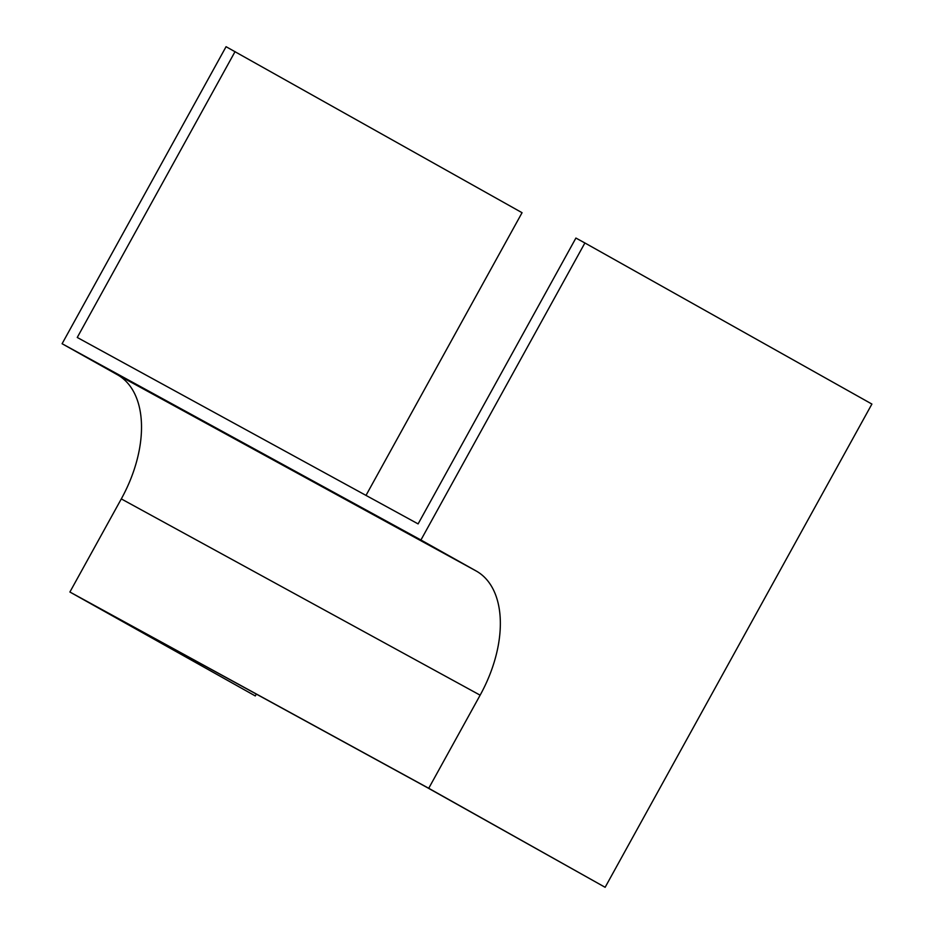 <?xml version="1.0" encoding="UTF-8"?>
<svg xmlns="http://www.w3.org/2000/svg" width="934" height="934" viewBox="0 0 934 934"><rect width="100%" height="100%" fill="white"/><g stroke="black" fill="none" stroke-linecap="round" stroke-linejoin="round"><path stroke-width="1.4" d="M480.134 695.176L428.729 788.284L605.139 887.3L871.901 404.06L584.894 242.968L420.93 539.992L476.235 571.024A106.359 63.407 -61.3 0 1 480.134 695.176L121.303 498.908A106.359 63.407 118.7 0 0 117.404 374.756L62.099 343.724L420.93 539.992M605.139 887.3L426.371 787.093L85.519 600.667L255.297 695.947L256.325 694.079M255.297 695.947L69.898 592.016L428.729 788.284M69.898 592.016L121.303 498.908M366 495.405L522.059 212.707L226.063 46.7L62.099 343.724M235.053 51.615L77.253 337.466L418.105 523.904L575.904 238.053L584.894 242.968M117.404 374.756L476.235 571.024"/></g></svg>
